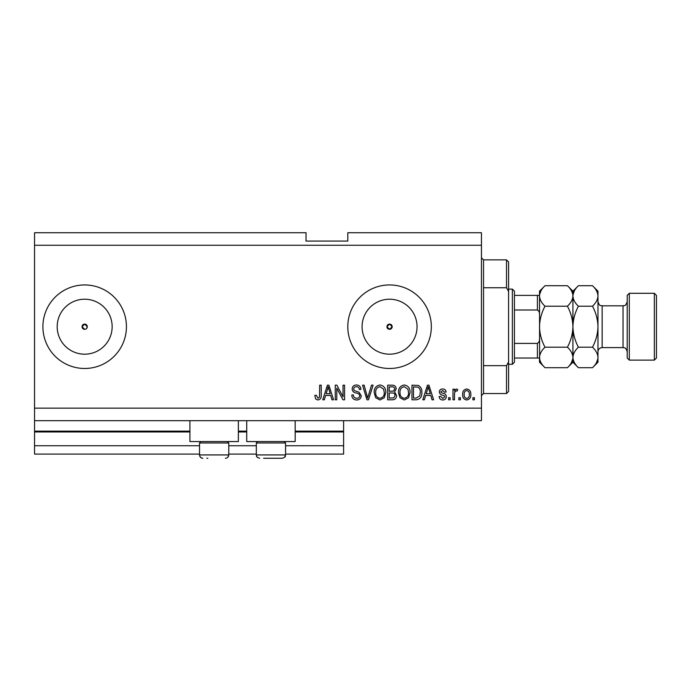 <?xml version="1.0" encoding="UTF-8"?>
<svg xmlns="http://www.w3.org/2000/svg" width="691" height="691" viewBox="0 0 691 691"><rect width="100%" height="100%" fill="white"/><g stroke="black" fill="none" stroke-linecap="round" stroke-linejoin="round"><path stroke-width="1.04" d="M34.55 245.262L481.446 245.262L481.446 232.729L347.798 232.729L347.798 241.081L306.027 241.081L306.027 232.729L34.55 232.729L34.55 454.091L199.526 454.091M228.764 454.091L256.326 454.091M285.564 454.091L343.617 454.091L343.617 445.738L285.564 445.738M34.55 445.738L199.526 445.738M228.764 445.738L256.326 445.738M295.169 431.953L343.617 431.953L343.617 445.738M343.617 431.953L343.617 431.124L295.169 431.124M34.55 431.124L189.921 431.124M238.369 431.124L246.722 431.124M343.617 420.681L343.617 431.124M386.951 326.705L389.56 329.313L392.177 326.705L389.56 324.096A2.609 2.609 0 0 0 386.951 326.705A2.609 2.609 0 0 0 389.56 329.313A2.609 2.609 0 0 0 392.177 326.705A2.609 2.609 0 0 0 389.56 324.096L386.951 326.705M86.513 328.553L87.282 326.705L84.673 324.096L82.056 326.705L84.673 329.313A2.609 2.609 0 0 0 87.282 326.705A2.609 2.609 0 0 0 84.673 324.096A2.609 2.609 0 0 0 82.056 326.705A2.609 2.609 0 0 0 84.673 329.313M84.673 299.22A27.485 27.485 0 0 0 57.189 326.705A27.485 27.485 0 0 0 84.673 354.189A27.485 27.485 0 0 0 112.149 326.705A27.485 27.485 0 0 0 84.673 299.22M389.56 299.22A27.485 27.485 0 0 0 362.084 326.705A27.485 27.485 0 0 0 389.56 354.189A27.485 27.485 0 0 0 417.044 326.705A27.485 27.485 0 0 0 389.56 299.22M389.56 284.942A41.762 41.762 0 0 0 347.798 326.705A41.762 41.762 0 0 0 389.56 368.476A41.762 41.762 0 0 0 431.331 326.705A41.762 41.762 0 0 0 389.56 284.942M84.673 284.942A41.762 41.762 0 0 0 42.902 326.705A41.762 41.762 0 0 0 84.673 368.476A41.762 41.762 0 0 0 126.436 326.705A41.762 41.762 0 0 0 84.673 284.942M238.369 420.681L238.369 441.566L189.921 441.566L189.921 420.681M246.722 420.681L246.722 441.566L295.169 441.566L295.169 420.681M34.55 420.681L481.446 420.681L481.446 245.262M336.785 388.161L336.785 399.795L335.265 399.795L335.265 385.181L336.88 385.181L343.047 396.833L343.047 385.181L344.567 385.181L344.567 399.795L342.943 399.795L336.785 388.161M361.272 395.727C361.004 398.491 359.467 399.908 356.668 399.985C353.593 399.795 351.969 398.146 351.788 395.053L353.3 394.863C353.498 397.005 354.664 398.146 356.806 398.275C358.56 398.292 359.545 397.455 359.761 395.77C359.303 394.077 358.085 393.153 356.107 393.006C353.723 392.626 352.41 391.287 352.16 388.99C352.384 386.424 353.801 385.086 356.409 384.991C359.182 385.12 360.685 386.58 360.901 389.353L359.38 389.543C359.242 387.72 358.266 386.77 356.452 386.701C354.803 386.666 353.878 387.444 353.68 389.024L354.163 390.51L359.018 392.238L361.272 395.727M373.105 385.181L368.502 399.795L366.93 399.795L362.559 385.181L364.122 385.181L367.638 398.085L371.525 385.181L373.105 385.181M379.972 399.985L375.662 397.696L374.185 392.678C374.012 388.333 375.947 385.768 379.981 384.991C383.946 385.751 385.872 388.247 385.768 392.505L384.274 397.748L379.972 399.985M404.278 399.985L399.968 397.696L398.482 392.678C398.31 388.333 400.244 385.768 404.287 384.991C408.251 385.751 410.178 388.247 410.065 392.505L408.58 397.748L404.278 399.985M460.379 397.705L460.379 399.795L458.859 399.795L458.859 397.705L460.379 397.705M470.821 394.371C471.02 397.541 469.655 399.407 466.736 399.985C463.86 399.424 462.495 397.584 462.65 394.483C462.486 391.365 463.851 389.525 466.736 388.973C469.586 389.517 470.942 391.313 470.821 394.371M317.92 399.985L315.632 398.957L314.768 395.433L316.279 395.243L317.99 398.275L319.501 397.178L319.7 385.181L321.22 385.181L321.22 395.097C321.514 397.861 320.408 399.493 317.92 399.985M34.55 408.148L481.446 408.148M425.647 395.433L424.369 399.795L422.788 399.795L427.453 385.181L428.938 385.181L433.611 399.795L432.03 399.795L430.752 395.433L425.647 395.433M446.326 396.556C446.161 398.759 444.961 399.908 442.732 399.985C440.599 399.873 439.39 398.733 439.113 396.565L440.633 396.375L442.836 398.465L444.805 396.815L444.46 395.857L443.026 395.269C440.918 395.01 439.675 393.922 439.303 392.004C439.502 390.009 440.625 388.998 442.672 388.973C444.702 389.007 445.859 390.026 446.136 392.013L444.615 392.203L442.724 390.493L440.823 391.797L441.299 392.678L443.009 393.283C445.047 393.542 446.153 394.63 446.326 396.556M450.126 397.705L450.126 399.795L448.606 399.795L448.606 397.705L450.126 397.705M454.488 394.285L454.488 399.795L452.976 399.795L452.976 389.163L454.488 389.163L454.488 390.864L456.285 388.973L457.718 389.543L457.148 391.063L456.12 390.873L454.764 392.117L454.488 394.285M474.423 397.705L474.423 399.795L472.903 399.795L472.903 397.705L474.423 397.705M421.838 392.41C422.097 396.738 420.24 399.199 416.276 399.795L411.966 399.795L411.966 385.181L418.409 385.448C420.931 386.977 422.08 389.292 421.838 392.41M396.591 395.502C396.461 398.344 394.993 399.769 392.168 399.795L387.668 399.795L387.668 385.181L392.194 385.181C394.656 385.189 395.986 386.416 396.211 388.852L394.578 391.918L396.591 395.502M325.591 395.433L324.321 399.795L322.74 399.795L327.404 385.181L328.89 385.181L333.554 399.795L331.982 399.795L330.704 395.433L325.591 395.433M427.522 389.465L426.14 393.723L430.251 393.723L428.195 386.701L427.522 389.465M466.701 390.493C464.836 391.037 463.998 392.367 464.171 394.475C463.989 396.625 464.862 397.956 466.77 398.465C468.636 397.912 469.474 396.582 469.301 394.475C469.474 392.333 468.61 391.002 466.701 390.493M413.486 386.891L413.486 398.085L416.094 398.085L419.739 395.96L420.318 392.384C420.525 390.182 419.791 388.446 418.115 387.176L413.486 386.891M404.295 386.701C401.203 387.331 399.769 389.327 400.003 392.704C399.908 395.848 401.324 397.705 404.261 398.275C407.284 397.662 408.718 395.727 408.545 392.453L407.915 389.154L404.295 386.701M389.18 386.891L389.18 391.253L393.36 391.115L394.691 389.093C394.492 387.392 393.481 386.658 391.667 386.891L389.18 386.891M389.18 392.963L389.18 398.085L393.671 397.904L395.071 395.52C394.906 393.689 393.879 392.834 391.987 392.963L389.18 392.963M379.998 386.701C376.897 387.331 375.472 389.327 375.705 392.704C375.61 395.848 377.027 397.705 379.964 398.275C382.987 397.662 384.412 395.727 384.248 392.453L383.609 389.154L379.998 386.701M327.465 389.465L326.092 393.723L330.203 393.723L328.147 386.701L327.465 389.465M206.834 458.271L207.818 458.271M227.339 441.566L228.764 442.983L199.526 442.983L199.526 454.928L228.764 454.928L227.926 457.14M284.148 441.566L285.564 442.983L256.326 442.983L256.326 454.928L285.564 454.928C284.891 456.06 286.713 456.786 282.222 458.271L263.634 458.271M264.618 458.271L277.281 458.271M282.222 458.271L278.257 458.271M483.536 287.75L506.512 287.75L506.512 259.876L483.536 259.876L483.536 393.533L481.446 395.623M506.512 365.66L508.593 361.963L508.593 391.443L506.512 393.533L506.512 365.66L483.536 365.66M506.512 259.876L508.593 261.967L508.593 291.447L506.512 287.75M508.593 361.963L508.593 291.447M512.359 289.114L514.441 291.205L514.441 362.205L512.359 364.295L512.359 289.114L508.593 289.114M539.507 315.079C539.783 312.816 539.084 311.123 537.417 310L537.417 295.377L538.738 295.377M514.441 310L537.417 310M514.441 343.41L537.417 343.41C539.084 342.278 539.783 340.585 539.507 338.331M539.507 358.033L537.417 358.033L539.507 358.033M514.441 358.033L537.417 358.033L537.417 343.41M514.441 295.377L537.417 295.377M627.212 358.033L627.212 295.377L629.302 293.295L629.302 360.115L627.212 358.033M654.36 293.295L656.45 295.377L656.45 358.033L654.36 360.115L654.36 293.295L629.302 293.295M567.423 285.711L572.917 291.205L572.917 295.964C572.709 299.557 570.878 302.978 567.423 306.208C570.87 312.634 572.701 319.467 572.917 326.705C572.692 333.96 570.861 340.793 567.423 347.202C570.861 350.389 572.692 353.809 572.917 357.454C572.709 361.048 570.878 364.468 567.423 367.698L545 367.698C541.563 364.511 539.731 361.091 539.507 357.454C539.714 353.852 541.545 350.432 545 347.202C541.554 340.775 539.723 333.943 539.507 326.705C539.731 319.449 541.563 312.617 545 306.208C541.563 303.021 539.731 299.6 539.507 295.964C539.714 292.362 541.545 288.942 545 285.711L567.423 285.711C570.861 288.898 572.692 292.319 572.917 295.964L572.804 294.547M567.423 347.202L545 347.202M571.405 362.689L572.804 358.862M545 285.711L539.507 291.205L539.619 358.862M541.018 290.721L539.619 294.547M567.423 306.208L545 306.208M592.489 367.698L597.974 362.205L597.974 357.454C597.75 353.809 595.918 350.389 592.489 347.202C595.927 340.767 597.758 333.934 597.974 326.705C597.758 319.458 595.927 312.626 592.489 306.208C595.936 302.978 597.767 299.557 597.974 295.964C597.75 292.319 595.918 288.898 592.489 285.711L597.974 291.205L597.974 357.454C597.767 361.048 595.936 364.468 592.489 367.698L578.41 367.698C574.972 364.511 573.15 361.091 572.917 357.454C573.124 353.852 574.955 350.432 578.41 347.202C574.972 340.784 573.141 333.952 572.917 326.705C573.133 319.475 574.964 312.643 578.41 306.208C574.972 303.021 573.15 299.6 572.917 295.964L572.917 362.205L567.423 367.698M539.507 357.454L539.507 362.205L545 367.698M572.917 357.454L573.029 358.862M572.917 295.964C573.124 292.362 574.955 288.942 578.41 285.711L592.489 285.711M574.437 290.721L573.029 294.547M596.463 362.689L597.862 358.862M597.974 295.964L597.862 294.547M592.489 347.202L578.41 347.202M592.489 306.208L578.41 306.208M34.55 431.953L189.921 431.953M238.369 431.953L246.722 431.953M602.155 347.59L623.04 347.59L623.04 305.819L602.155 305.819L602.155 347.59C599.615 347.832 598.225 349.231 597.974 351.762M202.161 458.193L202.869 458.271C200.839 458.073 199.725 456.958 199.526 454.928L200.044 456.716L201.418 457.934M200.943 441.566L199.526 442.983M228.764 442.983L228.764 454.928C228.566 456.958 227.451 458.073 225.421 458.271M257.752 441.566L256.326 442.983M256.707 456.466L256.326 454.928C257.069 456.069 255.057 456.691 259.669 458.271M285.564 442.983L285.564 454.928L284.675 457.192M256.853 456.716L257.216 457.192M483.536 259.876L481.446 257.795M506.512 393.533L483.536 393.533M512.359 364.295L508.593 364.295M602.155 305.819C600.868 305.016 599.909 307.305 597.974 301.647M623.04 305.819C624.146 305.042 625.105 307.452 627.212 301.647M654.36 360.115L629.302 360.115M572.917 362.205L578.41 367.698M572.917 291.205L578.41 285.711M623.04 347.59C624.111 348.169 625.502 346.416 627.212 351.762"/></g></svg>
